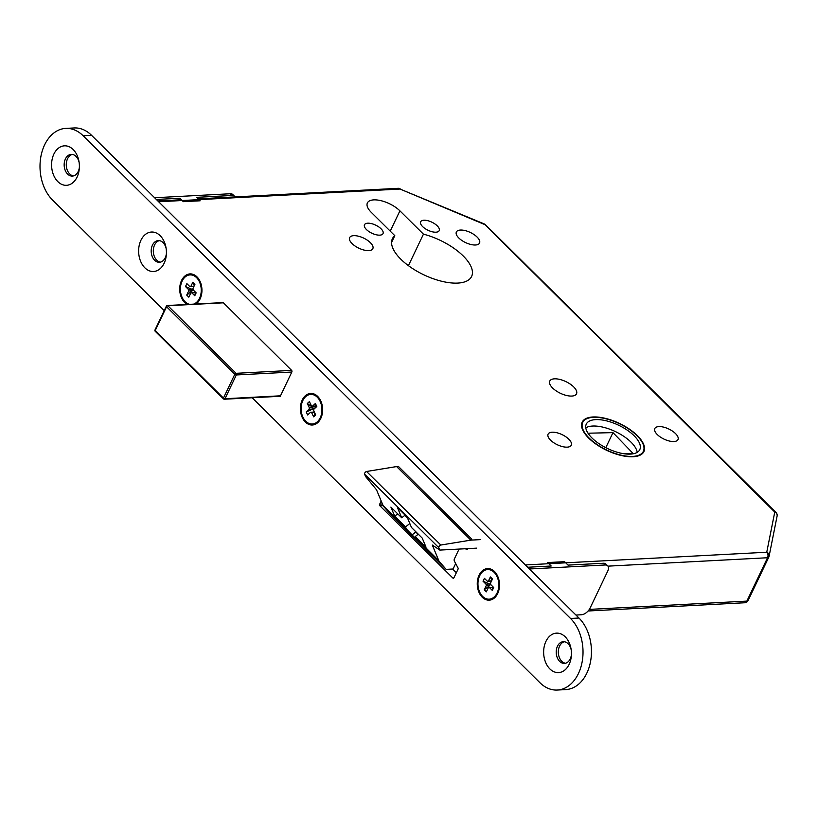 <?xml version="1.0" encoding="UTF-8"?>
<svg xmlns="http://www.w3.org/2000/svg" width="818" height="818" viewBox="0 0 818 818"><rect width="100%" height="100%" fill="white"/><g stroke="black" fill="none" stroke-linecap="round" stroke-linejoin="round"><path stroke-width="1.23" d="M588.745 438.141A34.182 14.877 25.5 0 0 620.627 455.34A34.182 14.877 25.5 0 0 643.899 451.587A34.182 14.877 25.5 0 0 637.334 435.585A34.182 14.877 25.5 0 0 605.463 418.387A34.182 14.877 25.5 0 0 582.181 422.149A34.182 14.877 25.5 0 0 588.745 438.141M636.915 435.605A33.589 14.622 25.5 0 0 605.586 418.714A33.589 14.622 25.5 0 0 582.723 422.405A33.589 14.622 25.5 0 0 589.175 438.121A33.589 14.622 25.5 0 0 620.494 455.023A33.589 14.622 25.5 0 0 643.367 451.331A33.589 14.622 25.5 0 0 636.915 435.605M591.976 437.978A29.642 12.904 25.5 0 0 619.615 452.886A29.642 12.904 25.5 0 0 639.799 449.624A29.642 12.904 25.5 0 0 634.103 435.759A29.642 12.904 25.5 0 0 606.465 420.841A29.642 12.904 25.5 0 0 586.291 424.102A29.642 12.904 25.5 0 0 591.976 437.978M637.222 452.344A29.642 12.904 25.5 0 0 631.036 442.18A29.642 12.904 25.5 0 0 585.79 427.814M422.62 226.596A10.276 4.468 25.5 0 0 432.201 231.77A10.276 4.468 25.5 0 0 439.194 230.635A10.276 4.468 25.5 0 0 437.221 225.829A10.276 4.468 25.5 0 0 427.64 220.656A10.276 4.468 25.5 0 0 420.646 221.79A10.276 4.468 25.5 0 0 422.62 226.596M366.454 229.551A10.276 4.468 25.5 0 0 376.035 234.725A10.276 4.468 25.5 0 0 383.029 233.59A10.276 4.468 25.5 0 0 381.055 228.784A10.276 4.468 25.5 0 0 371.474 223.621A10.276 4.468 25.5 0 0 364.48 224.745A10.276 4.468 25.5 0 0 366.454 229.551M458.826 238.007A12.843 5.593 25.5 0 0 470.81 244.47A12.843 5.593 25.5 0 0 479.553 243.058A12.843 5.593 25.5 0 0 477.088 237.046A12.843 5.593 25.5 0 0 465.105 230.584A12.843 5.593 25.5 0 0 456.362 231.995A12.843 5.593 25.5 0 0 458.826 238.007M352.118 243.621A12.843 5.593 25.5 0 0 364.092 250.083A12.843 5.593 25.5 0 0 372.834 248.672A12.843 5.593 25.5 0 0 370.37 242.66A12.843 5.593 25.5 0 0 358.396 236.197A12.843 5.593 25.5 0 0 349.644 237.609A12.843 5.593 25.5 0 0 352.118 243.621M657.273 434.542A12.843 5.593 25.5 0 0 669.247 441.004A12.843 5.593 25.5 0 0 677.989 439.583A12.843 5.593 25.5 0 0 675.525 433.581A12.843 5.593 25.5 0 0 663.551 427.119A12.843 5.593 25.5 0 0 654.809 428.53A12.843 5.593 25.5 0 0 657.273 434.542M550.555 440.156A12.843 5.593 25.5 0 0 562.528 446.618A12.843 5.593 25.5 0 0 571.281 445.207A12.843 5.593 25.5 0 0 568.807 439.194A12.843 5.593 25.5 0 0 556.833 432.732A12.843 5.593 25.5 0 0 548.091 434.143A12.843 5.593 25.5 0 0 550.555 440.156M552.61 387.998A14.816 6.452 25.5 0 0 566.424 395.452A14.816 6.452 25.5 0 0 576.516 393.826A14.816 6.452 25.5 0 0 573.674 386.894A14.816 6.452 25.5 0 0 559.849 379.44A14.816 6.452 25.5 0 0 549.768 381.065A14.816 6.452 25.5 0 0 552.61 387.998M400.83 259.214A43.865 19.09 25.5 0 0 441.74 281.28A43.865 19.09 25.5 0 0 471.608 276.464A43.865 19.09 25.5 0 0 463.182 255.932A43.865 19.09 25.5 0 0 423.448 234.153L399.91 210.85A20.153 8.773 25.5 0 0 381.116 200.707A20.153 8.773 25.5 0 0 367.394 202.925A20.153 8.773 25.5 0 0 371.27 212.353L394.797 235.666A43.865 19.09 25.5 0 0 392.415 238.682A43.865 19.09 25.5 0 0 400.83 259.214M408.417 265.656L423.448 234.153M588.019 433.213L612.979 432.63L632.968 453.346L622.948 453.581M612.979 432.63L605.801 447.671M455.667 563.541L453.07 569.001L446.608 569.338A3.16 1.779 -45.3 0 1 446.066 569.256L390.278 514.011L383.703 506.526A11.861 6.677 -45.3 0 1 383.029 505.422L376.515 489.788L365.564 476.536L364.593 474.195A1.973 1.115 -45.3 0 1 365.002 472.651A1.973 1.115 -45.3 0 1 366.556 471.485L396.587 466.567L470.861 540.125L480.687 539.604M421.556 544.757L406.73 529.328A11.861 6.677 -45.3 0 1 406.055 528.234L405.493 526.884L394.695 516.189L390.912 507.088L401.699 517.784L397.436 507.538L407.18 517.201L411.454 527.436L422.241 538.121L426.035 547.222L415.237 536.536L415.8 537.876A11.861 6.677 -45.3 0 0 416.474 538.98L421.556 544.757M446.066 569.256L439.491 561.782A11.861 6.677 -45.3 0 1 438.816 560.678L432.303 545.044L439.839 550.085L438.867 547.753L364.593 474.195M439.839 550.085L476.618 548.152M470.861 540.125L440.82 545.033L366.556 471.485M438.867 547.753A1.973 1.115 -45.3 0 1 439.276 546.199A1.973 1.115 -45.3 0 1 440.82 545.033M398.386 466.475L396.587 466.567M418.08 534.338L415.759 532.037L411.802 535.105M415.759 532.037L415.524 531.465M409.818 523.53L405.493 526.884M407.558 518.101L404.808 515.371M397.732 513.847L394.695 516.189M405.114 515.146L401.699 517.784M418.274 534.195L415.237 536.536M391.566 242.445L394.797 235.666M525.371 564.941L766.752 552.232A3.957 3.538 11.3 0 1 769.104 556.22L769.104 556.22A3.957 3.538 11.3 0 1 768.848 556.966A3.957 1.718 25.5 0 1 768.787 557.15L748.112 600.504A3.957 1.718 -154.5 0 1 746.865 601.107L767.55 557.743L607.968 566.148M777.1 516.066A3.957 3.957 0 0 0 776.006 512.487A3.957 2.229 -45.3 0 0 774.758 512.078A3.957 3.538 11.3 0 1 777.1 516.066L769.104 556.22A3.957 3.957 0 0 1 768.787 557.15A3.957 1.718 25.5 0 1 767.55 557.743A3.957 2.781 87 0 0 766.752 552.232L774.758 512.078L484.236 223.927A3.957 3.957 0 0 1 485.483 224.756A3.957 2.229 -45.3 0 0 484.236 224.357L400.043 189.05L484.236 223.927M302.926 417.149A14.816 10.409 -93 0 0 312.292 424.021A14.816 10.409 -93 0 0 320.922 416.117A14.816 10.409 -93 0 0 320.104 401.301A14.816 10.409 -93 0 0 310.738 394.419A14.816 10.409 -93 0 0 302.108 402.323A14.816 10.409 -93 0 0 302.926 417.149M314.899 413.254L313.642 416.843L311.617 412.579L310.574 412.241L307.64 414.951L306.229 411.945L312.742 409.051L309.153 409.245L306.229 411.945M309.153 409.245L309.347 407.773L307.333 403.499L309.398 401.597L311.413 405.871L312.456 406.198L316.045 406.014L315.39 403.489L316.811 406.495L313.877 409.204L313.683 410.677L315.697 414.941L313.642 416.843M309.347 407.773L312.936 407.579L312.742 409.051M307.333 403.499L312.936 407.579M314.511 412.425L311.617 412.579M315.39 403.489L312.456 406.198M314.296 408.816L313.222 408.294M314.613 408.519L315.973 406.014M310.574 412.241L314.347 412.088M315.257 407.926A1.585 0.562 154.7 0 1 314.971 408.059L314.439 408.683M193.529 304.132A14.816 10.409 -93 0 0 201.116 292.619A14.816 10.409 -93 0 0 196.576 277.65A14.816 10.409 -93 0 0 190.042 274.889A14.816 10.409 -93 0 0 180.737 285.431A14.816 10.409 -93 0 0 185.083 301.74A14.816 10.409 -93 0 0 189.664 304.337M193.978 286.32L189.848 286.597L190.88 286.351L192.843 282.23L194.275 285.686M185.492 286.545L188.467 289.48L192.056 289.296L185.492 286.545L186.872 283.652L189.848 286.597M192.056 289.296L192.261 290.779L186.719 295.083L188.682 290.973L188.467 289.48M193.201 289.909L192.537 290.022M194.776 295.738L195.39 292.609L191.811 292.793L194.776 295.738L196.156 292.844L193.191 289.899L192.976 288.417L194.929 284.306L192.843 282.23M191.811 292.793L190.768 293.038L188.805 297.149L186.719 295.083M190.88 286.351L194.04 286.177M192.261 290.779L188.682 290.973M494.123 572.334A14.816 10.409 -93 0 0 487.6 569.573A14.816 10.409 -93 0 0 478.285 580.115A14.816 10.409 -93 0 0 482.63 596.424A14.816 10.409 -93 0 0 489.154 599.175A14.816 10.409 -93 0 0 498.469 588.643A14.816 10.409 -93 0 0 494.123 572.334M491.526 581.005L487.395 581.281L488.428 581.025L490.391 576.915L491.822 580.371M483.039 581.23L486.015 584.164L489.604 583.98L483.039 581.23L484.42 578.336L487.395 581.281M489.604 583.98L489.808 585.463L484.266 589.768L486.229 585.657L486.015 584.164M490.749 584.594L490.084 584.706M492.324 590.422L492.937 587.293L489.358 587.477L492.324 590.422L493.704 587.529L490.739 584.584L490.524 583.101L492.487 578.991L490.391 576.915M489.358 587.477L488.315 587.723L486.352 591.833L484.266 589.768M488.428 581.025L491.587 580.862M489.808 585.463L486.229 585.657M235.032 196.913A7.904 4.448 134.7 0 0 234.572 196.279A7.904 4.448 134.7 0 0 232.067 195.471L230.328 193.754A7.904 4.448 -45.3 0 1 232.833 194.561L234.572 196.279M156.34 199.459L179.837 198.222L183.314 201.668L200.165 200.788L196.688 197.332L232.067 195.471M179.837 198.222L179.06 199.858M154.592 197.741L230.328 193.754M575.964 615.044L581.424 614.758A7.904 4.448 134.7 0 0 590.105 608.04L607.723 571.107A7.904 4.448 134.7 0 0 607.662 565.79A7.904 4.448 134.7 0 0 605.167 564.982L603.428 563.254L568.04 565.115L564.563 561.669L547.712 562.559L551.189 566.005L527.692 567.242M603.428 563.254A7.904 4.448 -45.3 0 1 605.923 564.062L607.662 565.79M605.167 564.982L529.43 568.97M565.197 636.813A19.765 13.886 -93 0 0 545.933 641.384A19.765 13.886 -93 0 0 549.88 668.93A19.765 13.886 -93 0 0 571.393 655.269A19.765 13.886 -93 0 0 571.066 649.042A19.765 13.886 -93 0 0 565.197 636.813M571.189 649.85A10.869 7.638 -93 0 0 568.07 643.715A10.869 7.638 -93 0 0 563.285 641.69A10.869 7.638 -93 0 0 556.455 649.42A10.869 7.638 -93 0 0 559.645 661.373A10.869 7.638 -93 0 0 564.43 663.398A10.869 7.638 -93 0 0 571.434 654.461M564.348 641.741A10.869 7.638 -93 0 0 558.449 650.034A10.869 7.638 -93 0 0 561.751 661.261A10.869 7.638 -93 0 0 565.473 663.234M160.185 235.707A19.765 13.886 -93 0 0 140.921 240.277A19.765 13.886 -93 0 0 144.868 267.823A19.765 13.886 -93 0 0 166.381 254.163A19.765 13.886 -93 0 0 166.054 247.936A19.765 13.886 -93 0 0 160.185 235.707M166.177 248.733A10.869 7.638 -93 0 0 163.058 242.598A10.869 7.638 -93 0 0 158.273 240.584A10.869 7.638 -93 0 0 151.442 248.304A10.869 7.638 -93 0 0 154.633 260.267A10.869 7.638 -93 0 0 159.418 262.292A10.869 7.638 -93 0 0 166.422 253.345M159.336 240.625A10.869 7.638 -93 0 0 153.436 248.917A10.869 7.638 -93 0 0 156.739 260.155A10.869 7.638 -93 0 0 160.471 262.128M73.15 149.51A19.765 13.886 -93 0 0 53.886 154.07A19.765 13.886 -93 0 0 57.833 181.627A19.765 13.886 -93 0 0 79.346 167.956A19.765 13.886 -93 0 0 79.019 161.729A19.765 13.886 -93 0 0 73.15 149.51M79.142 162.537A10.869 7.638 -93 0 0 76.023 156.402A10.869 7.638 -93 0 0 71.238 154.377A10.869 7.638 -93 0 0 64.407 162.107A10.869 7.638 -93 0 0 67.597 174.07A10.869 7.638 -93 0 0 72.383 176.085A10.869 7.638 -93 0 0 79.387 167.148M72.301 154.428A10.869 7.638 -93 0 0 66.401 162.721A10.869 7.638 -93 0 0 69.704 173.958A10.869 7.638 -93 0 0 73.436 175.931M494.501 571.526A15.808 11.104 -93 0 0 479.092 575.187A15.808 11.104 -93 0 0 482.242 597.222A15.808 11.104 -93 0 0 499.461 586.291A15.808 11.104 -93 0 0 499.195 581.312A15.808 11.104 -93 0 0 494.501 571.526M317.64 396.372A15.808 11.104 -93 0 0 302.231 400.022A15.808 11.104 -93 0 0 305.39 422.068A15.808 11.104 -93 0 0 322.599 411.137A15.808 11.104 -93 0 0 322.343 406.157A15.808 11.104 -93 0 0 317.64 396.372M195.911 304.01A15.808 11.104 -93 0 0 201.913 291.607A15.808 11.104 -93 0 0 201.647 286.627A15.808 11.104 -93 0 0 196.954 276.842A15.808 11.104 -93 0 0 181.545 280.502A15.808 11.104 -93 0 0 184.694 302.537A15.808 11.104 -93 0 0 187.271 304.46M252.2 397.763L539.9 682.693A39.52 27.771 -93 0 0 557.293 690.044L565.719 689.605A39.52 27.771 -93 0 0 590.555 661.506A39.52 27.771 -93 0 0 578.96 618.019L91.555 135.307A39.52 27.771 -93 0 0 74.162 127.956L65.737 128.395A39.52 27.771 -93 0 0 40.9 156.494A39.52 27.771 -93 0 0 52.495 199.981L164.213 310.625M557.293 690.044A39.52 27.771 -93 0 0 582.13 661.946A39.52 27.771 -93 0 0 570.535 618.459L83.129 135.747A39.52 27.771 -93 0 0 65.737 128.395M279.173 396.341L279.204 396.372A1.186 0.828 -93 0 0 280.359 396.096L291.842 372.006A1.186 0.828 -93 0 0 291.607 370.36L223.14 302.548A1.186 0.828 -93 0 0 222.097 302.629M471.843 540.074A1.186 0.828 -93 0 0 471.495 538.817L398.611 466.638A1.186 0.828 -93 0 0 397.804 466.505M465.258 548.745L466.771 549.399A1.186 0.828 -93 0 0 467.681 548.96L467.845 548.612M381.188 501.005L379.685 504.164A1.186 0.828 -93 0 0 379.92 505.821L452.804 577.999A1.186 0.828 -93 0 0 453.959 577.723L458.008 569.226A1.186 0.828 -93 0 0 457.968 567.845L454.44 561.24A1.973 1.391 87 0 1 454.379 558.939L459.082 549.072M452.61 569.021L456.342 572.712M406.73 529.328L383.703 506.526M439.491 561.782L416.474 538.98M406.055 528.224L383.029 505.422M438.816 560.678L415.8 537.876M589.338 609.4L746.865 601.107A3.957 2.781 87 0 1 744.748 602.754L588.091 610.995M390.227 231.136L399.91 210.85M400.043 188.621A3.957 3.957 0 0 0 398.305 188.314A3.957 2.781 87 0 1 400.043 189.05L158.661 201.76M748.173 600.33A3.957 1.718 -154.5 0 1 748.112 600.504A3.957 3.957 0 0 1 744.748 602.754M291.832 372.047L236.33 374.961L224.991 398.734L280.492 395.81M223.406 302.813L167.854 305.738L236.095 373.315L291.637 370.39M234.786 374.317L166.555 306.74L155.216 330.503L223.457 398.09L234.786 374.317A1.186 0.665 134.7 0 1 236.095 373.315A1.186 0.828 87 0 1 236.33 374.961A1.186 0.511 -154.5 0 1 234.786 374.317M155.604 331.423A1.186 0.665 -45.3 0 1 155.226 331.31A1.186 0.665 -45.3 0 1 155.216 330.503A1.186 0.511 -154.5 0 1 154.991 329.951L166.33 306.188A1.186 0.511 -154.5 0 0 166.555 306.74A1.186 0.665 -45.3 0 1 167.854 305.738A1.186 0.828 87 0 0 167.332 305.513A1.186 1.186 0 0 0 166.33 306.188A1.186 0.511 -154.5 0 1 166.698 306.004A1.186 0.828 87 0 1 167.332 305.513L223.171 302.578M154.991 329.951A1.186 1.186 0 0 0 155.226 331.31L223.467 398.887A1.186 1.186 0 0 0 224.357 399.225A1.186 0.828 87 0 0 224.991 398.734A1.186 0.511 -154.5 0 1 223.457 398.09A1.186 0.665 134.7 0 0 223.467 398.887A1.186 0.665 134.7 0 0 223.835 399.01A1.186 0.828 87 0 0 224.357 399.225L280.247 396.28M570.535 618.459L578.96 618.019M83.129 135.747L91.555 135.307M467.313 549.369L466.771 549.399M453.816 577.937L452.804 577.999M383.131 505.647L379.92 505.821M382.446 504.021L379.685 504.164M280.216 396.311L279.204 396.372M581.537 424.89L582.723 422.405M642.171 453.816L643.367 451.331M776.006 512.487L485.483 224.756M398.305 188.314L198.212 198.846M181.361 199.735L157.864 200.972M313.56 423.959L312.292 424.021M312.006 394.358L310.738 394.419M191.31 274.828L190.042 274.889M488.857 569.512L487.6 569.573M490.422 599.113L489.154 599.175"/></g></svg>

